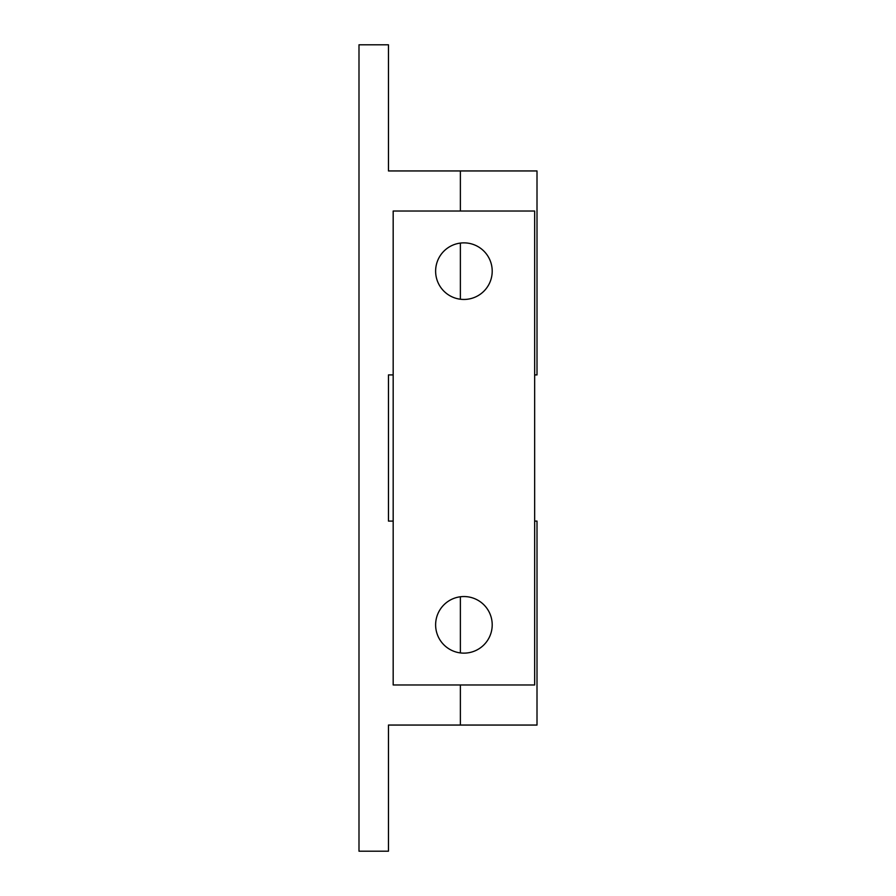 <?xml version="1.0" encoding="UTF-8"?>
<svg xmlns="http://www.w3.org/2000/svg" width="896" height="896" viewBox="0 0 896 896"><rect width="100%" height="100%" fill="white"/><g stroke="black" fill="none" stroke-linecap="round" stroke-linejoin="round"><path stroke-width="1.34" d="M534.654 521.091L537.006 521.091L537.006 725.054L460.376 725.054L460.376 684.97M460.376 211.03L460.376 170.946L537.006 170.946L537.006 374.909L534.654 374.909M460.376 725.054L388.461 725.054L388.461 851.2L358.994 851.2L358.994 44.8L388.461 44.8L388.461 170.946L460.376 170.946M393.176 521.091L388.461 521.091L388.461 374.909L393.176 374.909M435.624 624.837A28.291 28.291 0 0 1 463.915 596.546A28.291 28.291 0 0 1 492.206 624.837A28.291 28.291 0 0 1 463.915 653.139A28.291 28.291 0 0 1 435.624 624.837M435.624 271.163A28.291 28.291 0 0 1 463.915 242.861A28.291 28.291 0 0 1 492.206 271.163A28.291 28.291 0 0 1 463.915 299.454A28.291 28.291 0 0 1 435.624 271.163M393.176 211.03L393.176 684.97L534.654 684.97L534.654 211.03L393.176 211.03M460.376 299.23L460.376 243.085M460.376 652.915L460.376 596.77"/></g></svg>
